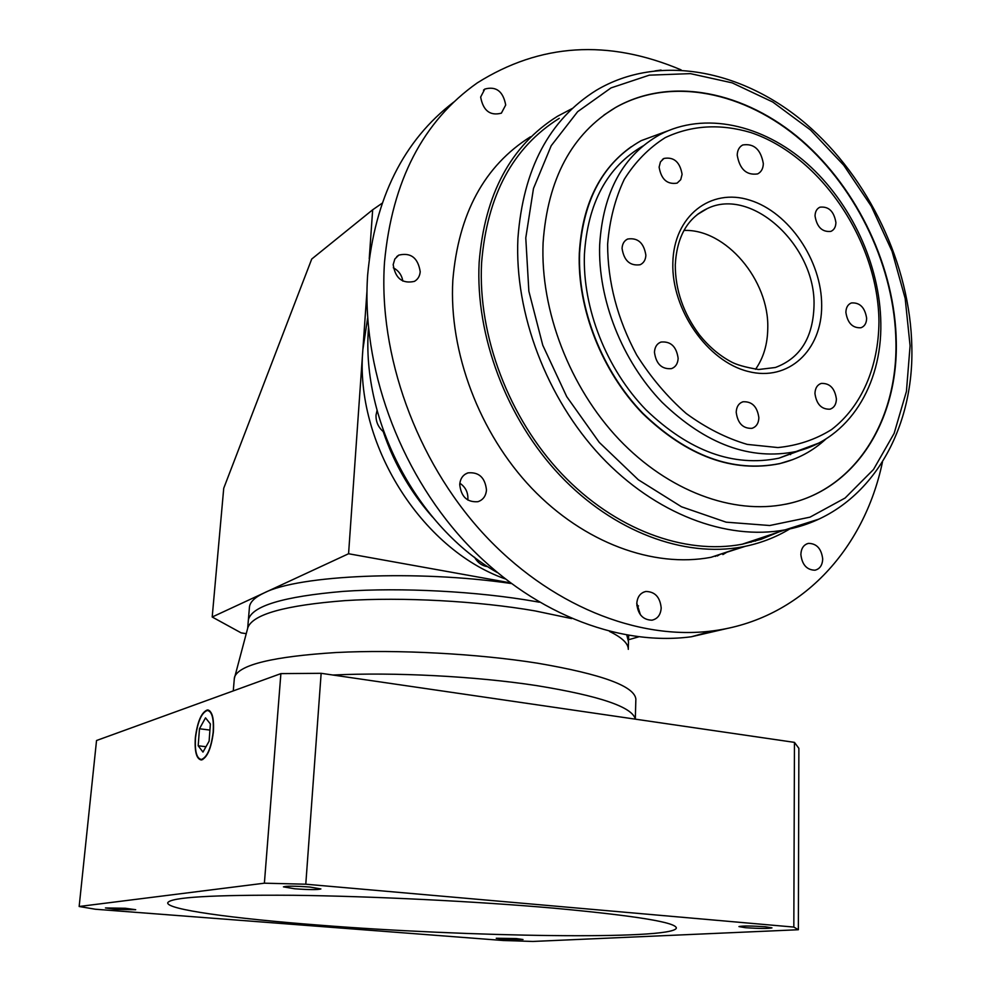 <?xml version="1.0" encoding="UTF-8"?>
<svg xmlns="http://www.w3.org/2000/svg" width="991" height="991" viewBox="0 0 991 991"><rect width="100%" height="100%" fill="white"/><g stroke="black" fill="none" stroke-linecap="round" stroke-linejoin="round"><path stroke-width="1.49" d="M383.195 431.605C394.046 463.528 410.472 491.982 432.46 516.955C414.436 496.553 400.067 473.562 389.352 448.019L388.968 445.256M383.876 432.138C378.451 427.666 375.824 422.005 376.023 415.167L377.051 410.423M716.431 555.517L715.465 556.397L716.431 555.517M497.185 572.501C417.471 527.039 361.145 420.977 368.466 328.244M487.845 566.666C482.196 565.972 477.749 562.826 474.516 557.239M367.636 318.123L362.879 349.501L366.955 291.255M247.676 628.269L248.382 619.833C251.838 605.959 283.476 596.483 343.27 591.379C401.33 587.291 477.724 591.33 535.276 601.487L539.228 602.194L535.276 601.487C477.724 591.33 401.33 587.291 343.27 591.379C283.476 596.483 251.838 605.959 248.382 619.833L248.295 620.874M511.121 583.501C417.199 569.714 298.687 575.04 264.225 592.878C255.096 597.177 250.19 601.81 249.484 606.777L249.398 607.842M628.492 641.66L626.795 635.144L628.492 641.66L628.282 648.82M628.542 639.752L638.526 636.891M638.514 605.922L636.854 605.625M510.229 582.832L348.572 553.746L362.879 349.501C354.431 443.076 421.064 549.101 504.989 578.806M369.234 258.775L372.666 209.795L311.719 259.047L223.731 488.253L212.198 617.009L348.572 553.746M246.226 633.658L241.147 632.877L212.198 617.009M382.055 203.291L372.666 209.795M571.596 618.582L534.892 610.877C478.009 601.004 402.755 596.929 344.905 600.633C285.272 605.278 252.928 614.271 247.861 627.588L234.31 678.649M536.676 685.611C476.064 676.296 394.17 672.022 332.988 675.032C394.17 672.022 476.064 676.296 536.676 685.611C599.716 695.893 632.58 707.066 635.281 719.144C632.58 707.066 599.716 695.893 536.676 685.611M635.888 699.435C635.045 686.354 602.293 674.276 537.593 663.202C477.389 653.651 397.453 649.39 336.283 652.512C273.293 656.5 239.376 664.664 234.557 676.977M628.306 649.353C628.319 643.531 622.063 637.572 609.539 631.453M213.189 732.052C213.945 718.401 211.975 711.204 207.28 710.46C201.483 712.752 197.568 721.844 195.512 737.725C194.682 751.413 196.664 758.66 201.446 759.478C207.218 757.198 211.133 748.056 213.189 732.052M195.338 737.775C194.496 751.748 196.515 759.143 201.384 759.986C207.28 757.657 211.269 748.329 213.375 731.99C214.143 718.066 212.136 710.72 207.342 709.965C201.433 712.306 197.432 721.572 195.338 737.775M745.542 927.712C759.428 928.641 768.236 928.703 771.977 927.886L765.473 926.771C751.475 925.829 742.631 925.767 738.939 926.585L745.542 927.712M503.007 939.208L523.013 939.518L516.336 938.576L496.256 938.254L503.007 939.208M115.836 909.391L135.705 909.713L125.436 908.276L105.455 907.942L115.836 909.391M294.699 888.778C309.254 889.831 317.987 889.881 320.898 888.939L309.799 887.044C295.107 885.966 286.312 885.917 283.438 886.858L294.699 888.778M319.065 925.123C467.69 936.904 671.08 940.125 676.296 928.27C677.324 922.522 636.433 915.808 553.622 908.152C476.052 901.364 371.328 896.186 292.865 895.282C212.483 894.762 170.774 897.239 167.752 902.714C165.856 909.465 233.356 918.583 319.065 925.123M798.362 929.731L798.87 748.329L794.46 742.37L321.146 673.31L280.887 673.62L96.536 740.512L79.156 906.492L95.322 909.23L503.366 940.509L532.923 941.45L798.362 929.731L793.828 927.081L794.46 742.37M793.828 927.081L305.785 884.207L321.146 673.31M305.785 884.207L264.386 883.192L280.887 673.62M264.386 883.192L79.156 906.492M198.188 745.777L202.969 752.082L209.113 741.181L210.377 723.95L205.521 717.843L199.476 728.757L198.188 745.777L205.992 746.731M209.931 730.082L199.476 728.757M800.864 554.502C802.091 564.734 806.785 569.961 814.936 570.209C819.817 569.007 822.406 565.266 822.703 558.986C821.428 548.704 816.683 543.489 808.47 543.378C803.713 544.616 801.174 548.333 800.864 554.502M636.779 603.581C637.845 614.358 642.886 619.895 651.929 620.193C657.59 618.917 660.675 614.854 661.195 607.991C660.08 597.115 654.952 591.615 645.81 591.478C640.322 592.829 637.312 596.855 636.779 603.581M636.792 603.222L640.434 614.829M459.725 484.463C461.063 496.726 467.133 502.474 477.947 501.694C483.088 499.922 485.937 496.02 486.482 489.95C485.07 477.551 478.888 471.865 467.963 472.88C463.02 474.689 460.282 478.554 459.725 484.463M459.849 483.236C465.25 486.866 467.95 491.97 467.913 498.56L467.777 500.021M393.179 264.609C395.31 278.397 402.371 283.983 414.374 281.394C417.88 279.4 419.825 276.167 420.209 271.707C417.991 257.809 410.831 252.284 398.754 255.133L394.852 258.998L393.179 264.609M480.647 97.056C483.174 110.695 490.087 116.058 501.372 113.172L505.707 105.009C503.106 91.296 496.144 85.982 484.81 89.066L480.647 97.056M737.217 155.141C739.67 169.226 746.458 175.494 757.607 173.921C761.249 172.075 763.157 168.643 763.33 163.614C760.803 149.455 753.953 143.237 742.755 144.971C739.249 146.841 737.391 150.223 737.217 155.141M815.036 215.976C816.906 227.112 822.196 232.253 830.879 231.386C834.125 229.937 835.797 226.976 835.909 222.517C833.988 211.318 828.674 206.215 819.941 207.193C816.795 208.655 815.159 211.591 815.036 215.976M845.88 312.351C847.565 323.103 852.594 328.232 860.981 327.748C864.623 326.373 866.506 323.215 866.642 318.272C864.92 307.47 859.841 302.366 851.418 302.949C847.875 304.348 846.029 307.483 845.88 312.351M814.949 393.514C816.473 404.229 821.477 409.456 829.962 409.196C834.063 407.834 836.218 404.439 836.404 399.026C834.831 388.261 829.777 383.059 821.254 383.43C817.253 384.83 815.159 388.187 814.949 393.514M736.202 412.231C737.688 423.306 742.94 428.669 751.934 428.335C756.294 426.898 758.598 423.38 758.871 417.781C757.322 406.644 752.033 401.305 742.977 401.776C738.741 403.25 736.486 406.744 736.202 412.231M654.456 352.239C656.092 363.982 661.777 369.445 671.502 368.627C675.639 367.029 677.844 363.598 678.141 358.333C676.444 346.516 670.696 341.09 660.91 342.068C656.909 343.704 654.766 347.085 654.456 352.239M622.063 248.419C623.983 260.695 630.016 266.133 640.161 264.733C643.716 263.036 645.624 259.865 645.872 255.22C643.902 242.869 637.808 237.481 627.6 239.042C624.169 240.751 622.323 243.873 622.063 248.419M659.114 167.12C661.208 179.383 667.216 184.71 677.126 183.124L680.718 179.693L682.093 174.317C679.95 162.004 673.892 156.714 663.945 158.449L660.464 161.855L659.114 167.12M572.315 108.465L557.462 116.281C510.724 145.615 484.624 194.323 479.149 262.417C475.259 335.825 506.748 419.007 560.064 475.457C613.54 531.833 684.1 557.809 742.358 546.896C759.54 543.625 775.371 537.63 789.852 528.897M530.482 136.783C484.326 165.831 458.437 213.672 452.825 280.292C448.737 352.09 479.396 433.203 531.659 488.154C584.083 543.018 653.49 568.177 711.043 557.301L745.22 546.338M453.841 102.011C403.548 140.487 374.821 198.101 367.661 274.866C361.257 365.79 398.469 469.214 463.825 540.591C529.405 611.893 617.158 646.566 691.284 636.779L727.964 628.282M681.164 69.903C608.14 39.021 540.169 43.344 477.278 82.897C422.996 121.187 392.077 180.994 384.496 262.33C378.215 354.667 416.133 459.935 482.456 532.663C548.977 605.303 637.795 640.706 712.579 630.908C800.257 619.734 864.003 550.191 882.473 461.992M559.271 118.338C512.88 147.337 486.99 195.574 481.576 263.073C477.761 335.714 508.953 417.991 561.748 473.809C614.68 529.528 684.521 555.158 742.148 544.232L761.063 539.315L778.852 531.956M642.936 145.987C607.235 166.785 587.725 202.92 584.417 254.39C582.448 308.3 606.48 369.098 645.934 409.791C689.141 451.264 733.464 467.405 778.914 458.189L800.071 450.471M755.538 369.296C763.479 357.937 767.554 344.298 767.765 328.38C769.313 280.292 725.808 228.673 683.939 230.445M631.341 146.68C599.555 169.312 582.212 204.827 579.301 253.225C577.233 308.771 601.933 371.452 642.564 413.458C687.048 456.269 732.708 473.004 779.545 463.689L792.862 459.564M667.5 130.973L641.227 140.635C603.705 161.83 583.166 199.29 579.599 253.039C577.542 308.597 602.243 371.291 642.874 413.309C687.37 456.133 733.043 472.88 779.892 463.553C797.507 459.279 812.88 451.054 826.011 438.902M543.093 242.783C540.169 310.555 569.788 387.444 619.065 439.447C668.479 491.363 733.167 514.973 785.987 504.109C854.75 490.483 897.97 421.361 896.285 341.92C895.17 268.326 858.33 189.578 801.756 140.4C745.195 91.494 671.13 75.973 615.659 107.437C571.832 133.735 547.639 178.851 543.093 242.783M785.64 504.233C854.391 490.607 897.623 421.497 895.938 342.068C894.836 268.499 857.995 189.764 801.434 140.598C744.873 91.705 670.82 76.196 615.361 107.647L603.953 115.055M393.316 267.781C398.642 270.667 401.813 275.102 402.829 281.085M661.059 70.051L654.915 70.931M755.328 541.098L760.184 538.2M752.541 540.764L751.017 542.275M717.286 555.988L720.123 554.291M790.57 454.621L790.843 453.556M722.885 554.564L727.493 551.838M389.983 447.659L389.352 448.019M818.628 519.21L785.157 529.851C726.626 540.813 655.274 514.069 600.905 456.281C546.698 398.407 514.366 313.292 517.909 238.484C523.099 169.003 549.262 119.589 596.396 90.243C658.904 53.142 742.494 69.766 805.757 123.652C869.107 177.885 910.357 265.068 911.844 347.061M910.085 345.797L905.167 298.402L892.036 251.243L871.287 206.252L843.75 165.249L810.489 129.97L772.794 102.036L732.176 82.86L690.38 73.631L649.303 75.167L611.038 87.902L577.666 111.661L551.219 145.702L533.48 188.501L525.775 237.927L528.86 291.218L542.758 345.215L566.728 396.648L599.27 442.395L638.34 479.78L681.486 506.773L726.13 522.17L769.734 525.515L810.019 517.153L845.1 498.027L873.492 469.511L894.142 433.352L906.431 391.445L910.085 345.797M818.455 443.212L796.046 451.537C750.323 460.753 705.654 444.327 662.025 402.247C622.175 360.972 597.808 299.381 599.666 244.851C603.011 191.944 623.104 155.191 659.944 134.59C704.39 111.252 762.686 124.42 806.984 163.49C851.306 202.771 880.082 265.105 880.826 323.165M878.955 321.79C878.41 241.903 821.031 155.909 750.608 132.484C720.085 123.516 691.631 125.225 665.246 137.625C648.969 147.857 635.318 161.756 624.28 179.309C615.101 198.683 609.552 220.349 607.619 244.294C607.694 282.088 617.381 318.991 636.668 354.976C650.827 377.398 667.339 396.895 686.193 413.47C705.926 427.914 726.279 438.22 747.264 444.402L777.898 447.56C797.569 445.603 815.444 439.62 831.511 429.599C861.65 406.558 878.571 366.831 878.955 321.79M672.839 262.925C673.707 215.939 710.745 187.46 749.89 200.194C789.059 212.26 821.849 260.744 821.675 305.426C822.072 350.257 788.489 382.03 748.044 371.427C707.599 361.517 671.378 309.737 672.839 262.925M697.28 214.576L707.153 208.643C687.481 217.995 676.853 236.738 675.28 264.882C675.305 289.991 683.344 313.305 699.411 334.834C708.59 346.255 718.896 355.112 730.342 361.381C735.743 364.577 745.17 367.289 758.611 369.507L775.371 367.5C800.133 358.246 813.016 337.708 814.007 305.885C816.126 246.387 751.847 186.296 707.153 208.643L698.246 213.833M248.382 619.833L249.484 606.777M628.529 640.099L628.666 635.466M233.269 690.888L234.396 677.72M635.318 719.144L635.826 700.179M209.696 710.782L208.506 710.621M676.308 927.613L676.296 928.27M208.593 710.126L207.342 709.965M202.647 759.626L201.446 759.478M742.148 544.232L785.157 529.851C864.635 515.332 914.049 436.424 911.844 347.16M778.914 458.189L796.046 451.537C848.878 439.075 881.978 385.14 880.826 323.277M806.55 543.985L808.47 543.378M643.184 592.333L645.81 591.478M465.039 474.293L467.963 472.88M396.722 256.644L398.754 255.133M483.472 90.181L484.81 89.066M741.119 146.011L742.755 144.971M818.566 207.961L819.941 207.193M849.894 303.68L851.418 302.949M819.47 384.198L821.254 383.43M740.934 402.68L742.977 401.776M658.817 343.146L660.91 342.068M625.779 240.169L627.6 239.042M662.422 159.452L663.945 158.449M742.358 546.896L711.043 557.301M691.284 636.779L712.579 630.908"/></g></svg>
